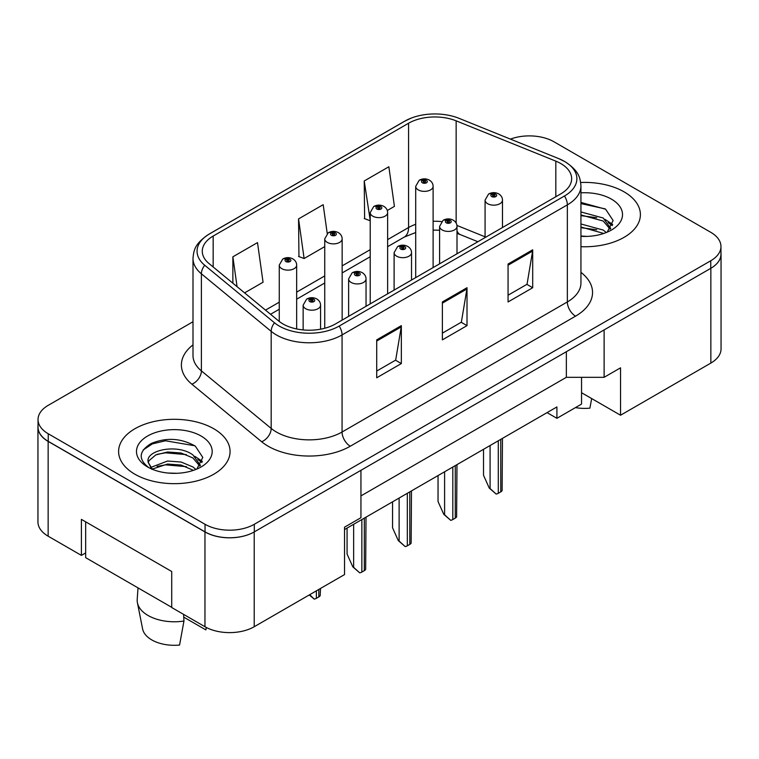 <?xml version="1.0" encoding="UTF-8"?>
<svg xmlns="http://www.w3.org/2000/svg" width="759" height="759" viewBox="0 0 759 759"><rect width="100%" height="100%" fill="white"/><g stroke="black" fill="none" stroke-linecap="round" stroke-linejoin="round"><path stroke-width="1.14" d="M581.546 377.308L581.546 392.716L620.539 415.23L710.851 363.087A34.829 20.113 0 0 0 721.05 348.874L721.05 254.075A34.829 20.113 0 0 0 720.965 252.69M37.95 427.175L37.95 521.974A34.829 20.113 0 0 0 48.149 536.196L81.403 555.389L81.403 519.365L171.714 571.499L171.714 607.523L204.958 626.725A34.829 20.113 0 0 0 254.218 626.725L344.529 574.582L344.529 527.182L360.942 517.704L360.942 470.305L254.218 531.926A34.829 20.113 0 0 1 204.958 531.926L48.149 441.396A34.829 20.113 0 0 1 37.95 427.175A34.829 20.113 0 0 1 38.035 425.79M81.403 555.389L85.672 552.922M344.529 529.554L556.916 406.938L556.916 418.313L547.059 412.621M360.942 495.902L566.356 377.308L566.356 351.711M566.356 377.308L604.117 377.308L604.117 329.909L710.851 268.288A34.829 20.113 0 0 0 721.05 254.075M604.117 377.308L620.539 367.83L620.539 415.23M581.546 392.716L581.546 404.092L556.916 418.313M624.069 191.837A55.73 32.172 0 0 0 580.692 182.492A55.73 32.172 0 0 1 624.069 191.837A55.73 32.172 0 0 1 640.397 214.588A55.73 32.172 0 0 0 624.069 191.837M213.744 428.74A55.73 32.172 0 0 0 153.014 421.757A55.73 32.172 0 0 0 118.603 451.491A55.73 32.172 0 0 0 134.931 474.242A55.73 32.172 0 0 0 195.661 481.215A55.73 32.172 0 0 0 230.062 451.491A55.73 32.172 0 0 0 213.744 428.74A55.73 32.172 0 0 0 153.014 421.757A55.73 32.172 0 0 0 118.603 451.491A55.73 32.172 0 0 0 134.931 474.242A55.73 32.172 0 0 0 195.661 481.215A55.73 32.172 0 0 0 230.062 451.491A55.73 32.172 0 0 0 213.744 428.74M560.768 163.536A37.153 21.451 180 0 1 571.65 178.707A37.153 21.451 180 0 1 560.768 193.877L335.497 323.932A37.153 21.451 180 0 1 278.79 321.076L209 263.534A37.153 21.451 180 0 1 202.283 251.229A37.153 21.451 180 0 1 213.165 236.058L408.57 123.243A37.153 21.451 180 0 1 456.15 120.842L555.816 161.136A37.153 21.451 180 0 1 560.768 163.536M564.468 161.401A42.381 24.468 0 0 0 558.804 158.659L459.148 118.376A42.381 24.468 0 0 0 458.673 118.186A42.381 24.468 0 0 0 410.998 118.186A42.381 24.468 0 0 0 404.87 121.117L209.475 233.924A42.381 24.468 0 0 0 204.721 265.261L274.511 322.803A42.381 24.468 0 0 0 339.188 326.066L564.468 196.002A42.381 24.468 0 0 0 564.468 161.401M192.995 321.74L48.234 405.325A34.829 20.113 0 0 0 38.035 419.537L38.035 427.127A34.829 20.113 0 0 0 48.234 441.349L205.044 531.879A34.829 20.113 0 0 0 254.303 531.879L710.766 268.335A34.829 20.113 0 0 0 720.965 254.123L720.965 246.533A34.829 20.113 0 0 0 710.766 232.311L553.956 141.781A34.829 20.113 0 0 0 510.437 139.106M376.711 339.861L376.711 377.783L401.34 363.561L401.34 325.639L376.711 339.861M376.711 371.056L395.676 360.098L401.236 326.901A9.288 5.36 -120 0 0 401.34 325.639M395.515 360.202L401.34 363.561M508.065 264.028L508.065 301.949L532.695 287.727L532.695 249.806L508.065 264.028M508.065 295.213L527.04 284.264L532.6 251.068A9.288 5.36 -120 0 0 532.695 249.806M526.869 284.359L532.695 287.727M442.383 301.94L442.383 339.861L467.013 325.639L467.013 287.727L442.383 301.94M442.383 333.135L461.358 322.186L466.918 288.98A9.288 5.36 -120 0 0 467.013 287.727M461.187 322.281L467.013 325.639M580.939 246.694A55.73 32.172 0 0 0 640.397 214.588A55.73 32.172 0 0 1 580.939 246.694M38.035 419.537A34.829 20.113 0 0 0 48.234 433.759L205.044 524.289A34.829 20.113 0 0 0 254.303 524.289L710.766 260.754A34.829 20.113 0 0 0 720.965 246.533M387.299 210.49L394.424 206.382L388.855 166.762L364.225 180.984L364.624 218.668M244.597 292.879L263.06 282.225L257.5 242.605L232.871 256.817L232.871 283.211M327.233 233.535L323.182 204.683L298.553 218.905L298.951 256.589M298.553 218.905L304.112 258.525L324.738 246.618M304.112 258.525L298.553 256.447M364.225 180.984L370.221 220.357M369.794 220.603L364.225 218.526M232.871 256.817L237.064 286.665M502.486 227.52L502.486 200.129A8.71 5.028 180 0 1 497.117 204.778A8.71 5.028 180 0 1 487.62 203.687A8.71 5.028 180 0 1 485.077 200.129L488.549 194.086A5.806 3.491 57.8 0 1 491.642 194.257A2.903 1.679 0 0 0 491.728 196.572A2.903 1.679 0 0 0 495.836 196.572A2.903 1.679 0 0 0 495.836 194.209A2.903 1.679 0 0 0 491.823 194.152L492.999 194.892A1.157 0.674 180 0 1 494.602 194.911A1.157 0.674 180 0 1 494.944 195.386A1.157 0.674 180 0 1 494.223 196.012A1.157 0.674 180 0 1 492.961 195.86A1.157 0.674 180 0 1 492.619 195.386A1.157 0.674 180 0 1 492.923 194.94L491.642 194.257M492.999 195.888L492.999 194.892M491.823 194.152A5.806 3.207 -117.9 0 0 489.109 193.763A5.806 3.207 -117.9 0 0 488.853 193.924M492.923 195.841L492.923 194.94M502.458 438.37L502.107 490.646A5.806 3.349 180 0 1 500.76 491.87L498.293 493.293A5.806 3.349 180 0 1 496.177 494.081L490.086 488.559L490.086 445.514M483.521 449.309L483.521 475.286L489.27 488.084L490.086 488.559M489.27 488.084L496.177 494.081M433.114 267.576L433.114 186.334A8.71 5.028 180 0 1 427.744 190.983A8.71 5.028 180 0 1 418.247 189.892A8.71 5.028 180 0 1 415.704 186.334L419.177 180.291A5.806 3.491 57.8 0 1 422.27 180.462A2.903 1.679 0 0 0 422.355 182.786A2.903 1.679 0 0 0 426.463 182.786A2.903 1.679 0 0 0 426.463 180.414A2.903 1.679 0 0 0 422.45 180.357L423.626 181.107A1.157 0.674 180 0 1 425.23 181.126A1.157 0.674 180 0 1 425.571 181.6A1.157 0.674 180 0 1 424.85 182.217A1.157 0.674 180 0 1 423.588 182.075L423.55 181.145L422.27 180.462M423.626 182.094L423.626 181.107M422.45 180.357A5.806 3.207 -117.9 0 0 419.736 179.968A5.806 3.207 -117.9 0 0 419.48 180.139M423.588 182.075A1.157 0.674 180 0 1 423.247 181.6A1.157 0.674 180 0 1 423.55 181.145M457.003 253.781L457.003 226.391A8.71 5.028 180 0 1 451.633 231.03A8.71 5.028 180 0 1 442.136 229.939A8.71 5.028 180 0 1 439.594 226.391L443.066 220.347A5.806 3.491 57.8 0 1 446.159 220.518A2.903 1.679 0 0 0 446.245 222.833A2.903 1.679 0 0 0 450.353 222.833A2.903 1.679 0 0 0 450.353 220.461A2.903 1.679 0 0 0 446.339 220.414L447.516 221.154A1.157 0.674 180 0 1 449.119 221.173A1.157 0.674 180 0 1 449.461 221.647A1.157 0.674 180 0 1 448.74 222.264A1.157 0.674 180 0 1 447.478 222.121A1.157 0.674 180 0 1 447.136 221.647A1.157 0.674 180 0 1 447.44 221.192L446.159 220.518M447.516 222.14L447.516 221.154M446.339 220.414A5.806 3.207 -117.9 0 0 443.626 220.025A5.806 3.207 -117.9 0 0 443.37 220.186M447.44 222.102L447.44 221.192M456.975 464.631L456.624 516.907A5.806 3.349 180 0 1 455.277 518.131L452.81 519.554A5.806 3.349 180 0 1 450.694 520.332L444.603 514.82L444.603 471.775M438.038 475.57L438.038 501.547L443.787 514.346L444.603 514.82M443.787 514.346L450.694 520.332M411.52 280.043L411.52 252.652A8.71 5.028 180 0 1 406.15 257.292A8.71 5.028 180 0 1 396.663 256.2A8.71 5.028 180 0 1 394.111 252.652L397.583 246.609A5.806 3.491 57.8 0 1 400.676 246.779A2.903 1.679 0 0 0 400.761 249.094A2.903 1.679 0 0 0 404.87 249.094A2.903 1.679 0 0 0 404.87 246.722A2.903 1.679 0 0 0 400.856 246.675L402.033 247.415A1.157 0.674 180 0 1 403.636 247.434A1.157 0.674 180 0 1 403.978 247.908A1.157 0.674 180 0 1 403.257 248.525A1.157 0.674 180 0 1 401.995 248.383A1.157 0.674 180 0 1 401.653 247.908A1.157 0.674 180 0 1 401.957 247.453L400.676 246.779M402.033 248.402L402.033 247.415M400.856 246.675A5.806 3.207 -117.9 0 0 398.143 246.277A5.806 3.207 -117.9 0 0 397.887 246.447M401.957 248.364L401.957 247.453M411.492 490.893L411.141 543.169A5.806 3.349 180 0 1 409.794 544.393L407.327 545.816A5.806 3.349 180 0 1 405.211 546.594L399.12 541.072L399.12 498.037M392.555 501.822L392.555 527.799L398.304 540.598L399.12 541.072M398.304 540.598L405.211 546.594M366.037 306.304L366.037 278.904A8.71 5.028 180 0 1 360.667 283.553A8.71 5.028 180 0 1 351.18 282.462A8.71 5.028 180 0 1 348.628 278.904L352.1 272.861A5.806 3.491 57.8 0 1 355.193 273.031A2.903 1.679 0 0 0 355.278 275.356A2.903 1.679 0 0 0 359.387 275.356A2.903 1.679 0 0 0 359.387 272.984A2.903 1.679 0 0 0 355.373 272.927L356.55 273.676A1.157 0.674 180 0 1 358.153 273.695A1.157 0.674 180 0 1 358.495 274.17A1.157 0.674 180 0 1 357.774 274.786A1.157 0.674 180 0 1 356.512 274.644A1.157 0.674 180 0 1 356.17 274.17A1.157 0.674 180 0 1 356.474 273.714L355.193 273.031M356.55 274.663L356.55 273.676M355.373 272.927A5.806 3.207 -117.9 0 0 352.66 272.538A5.806 3.207 -117.9 0 0 352.404 272.709M356.474 274.616L356.474 273.714M366.009 517.154L365.658 569.43A5.806 3.349 180 0 1 364.311 570.654L361.853 572.077A5.806 3.349 180 0 1 359.728 572.855L353.637 567.334L353.637 524.298M347.072 528.084L347.072 554.061L352.821 566.859L353.637 567.334M352.821 566.859L359.728 572.855M320.564 329.197L320.564 305.165A8.71 5.028 180 0 1 315.184 309.814A8.71 5.028 180 0 1 305.697 308.723A8.71 5.028 180 0 1 303.145 305.165L306.617 299.122A5.806 3.491 57.8 0 1 309.71 299.293A2.903 1.679 0 0 0 309.795 301.608A2.903 1.679 0 0 0 313.903 301.608A2.903 1.679 0 0 0 313.903 299.245A2.903 1.679 0 0 0 309.89 299.188L311.067 299.928A1.157 0.674 180 0 1 312.67 299.947A1.157 0.674 180 0 1 313.012 300.422A1.157 0.674 180 0 1 312.3 301.048A1.157 0.674 180 0 1 311.029 300.896A1.157 0.674 180 0 1 310.687 300.422A1.157 0.674 180 0 1 310.991 299.976L309.71 299.293M311.067 300.925L311.067 299.928M309.89 299.188A5.806 3.207 -117.9 0 0 307.177 298.799A5.806 3.207 -117.9 0 0 306.921 298.961M310.991 300.877L310.991 299.976M320.526 588.434L320.184 595.682A5.806 3.349 180 0 1 318.827 596.906L316.37 598.329A5.806 3.349 180 0 1 314.245 599.117L309.719 594.686M309.245 594.952L314.245 599.117M580.939 236.021L587.172 236.4M580.939 223.981L603.225 230.062L606.289 232.529M580.939 226.998L603.775 233.449M580.939 211.941L603.225 218.023L610.758 228.44M580.939 214.958L603.225 221.03L610.17 229.218M580.939 236.343A37.855 21.859 0 0 0 611.431 230.043A37.855 21.859 0 0 0 611.431 199.133A37.855 21.859 0 0 0 580.939 192.833M607.2 232.15L613.12 220.508L605.616 209.209L580.939 202.435M580.939 203.602L605.103 208.858M580.939 215.641L596.726 217.71M608.168 222.596L612.304 225.632M580.939 227.681L596.726 229.749M605.018 219.351L612.693 224.484M575.436 407.611A31.925 18.434 0 0 0 589.885 408.152L591.678 398.57M138.005 587.874L137.208 599.477A37.153 21.451 0 0 0 137.426 602.76L142.616 628.964A31.925 18.434 0 0 0 151.762 639.903A31.925 18.434 0 0 0 179.56 645.055L183.953 621.042L183.593 614.392M137.426 602.76A37.153 21.451 0 0 0 148.062 615.492A37.153 21.451 0 0 0 183.953 621.042M167.995 473.037L176.847 473.293M150.643 467.478L167.54 461.036L181.126 462.032L192.9 466.965L195.964 469.423M152.198 469.1L167.54 464.043L181.126 465.049L193.45 470.352M148.09 461.121L148.195 462.335L152.426 469.309M148.128 461.861C145.434 450.22 177.388 443.332 192.9 454.926L200.433 465.343M148.252 462.667L148.982 460.713L155.775 454.926L167.54 452.003L181.126 453.009L192.9 457.933L199.845 466.121M196.875 469.053L202.795 457.411L195.291 446.102C180.917 438.095 166.193 437.241 151.126 443.541C138.755 451.169 137.977 459.186 148.783 467.601L148.916 467.686M201.107 436.036A37.855 21.859 0 0 0 147.569 436.036A37.855 21.859 0 0 0 147.569 466.946A37.855 21.859 0 0 0 201.107 466.946A37.855 21.859 0 0 0 201.107 436.036M183.744 617.133L205.831 629.885A31.925 18.434 0 0 0 206.059 628.964L206.353 627.484M206.296 627.456L205.831 629.885M151.809 469.328L148.195 462.335M143.261 449.888L152.398 443.873L165.481 440.78L194.778 445.761M157.132 454.337L165.481 452.819L186.391 454.613M197.843 459.499L201.97 462.535M157.132 466.377L165.481 464.859L186.391 466.652M194.693 456.254L202.368 461.387M171.714 607.333L85.672 557.666L85.672 521.831M387.631 293.837L387.631 212.596A8.71 5.028 180 0 1 382.261 217.245A8.71 5.028 180 0 1 372.764 216.154A8.71 5.028 180 0 1 370.221 212.596L373.694 206.552A5.806 3.491 57.8 0 1 376.787 206.723A2.903 1.679 0 0 0 376.872 209.038A2.903 1.679 0 0 0 380.98 209.038A2.903 1.679 0 0 0 380.98 206.666A2.903 1.679 0 0 0 376.967 206.619L378.143 207.359A1.157 0.674 180 0 1 379.747 207.378A1.157 0.674 180 0 1 380.088 207.852A1.157 0.674 180 0 1 379.367 208.478A1.157 0.674 180 0 1 378.105 208.327L378.143 207.359M376.967 206.619A5.806 3.207 -117.9 0 0 374.253 206.23A5.806 3.207 -117.9 0 0 373.997 206.391M378.067 208.308L378.067 207.406L376.787 206.723M378.105 208.327A1.157 0.674 180 0 1 377.764 207.852A1.157 0.674 180 0 1 378.067 207.406M342.148 320.089L342.148 238.857A8.71 5.028 180 0 1 336.778 243.497A8.71 5.028 180 0 1 327.29 242.406A8.71 5.028 180 0 1 324.738 238.857L328.211 232.814A5.806 3.491 57.8 0 1 331.303 232.985A2.903 1.679 0 0 0 331.389 235.299A2.903 1.679 0 0 0 335.497 235.299A2.903 1.679 0 0 0 335.497 232.928A2.903 1.679 0 0 0 331.484 232.88L332.66 233.62A1.157 0.674 180 0 1 334.264 233.639A1.157 0.674 180 0 1 334.605 234.114A1.157 0.674 180 0 1 333.884 234.73A1.157 0.674 180 0 1 332.622 234.588A1.157 0.674 180 0 1 332.281 234.114A1.157 0.674 180 0 1 332.584 233.658L331.303 232.985M332.66 234.607L332.66 233.62M331.484 232.88A5.806 3.207 -117.9 0 0 328.77 232.491A5.806 3.207 -117.9 0 0 328.514 232.652M332.584 234.569L332.584 233.658M296.665 328.96L296.665 265.109A8.71 5.028 180 0 1 291.295 269.758A8.71 5.028 180 0 1 281.807 268.667A8.71 5.028 180 0 1 279.255 265.109L282.728 259.066A5.806 3.491 57.8 0 1 285.82 259.246A2.903 1.679 0 0 0 285.906 261.561A2.903 1.679 0 0 0 290.014 261.561A2.903 1.679 0 0 0 290.014 259.189A2.903 1.679 0 0 0 286.001 259.142L287.177 259.882A1.157 0.674 180 0 1 288.781 259.901A1.157 0.674 180 0 1 289.122 260.375A1.157 0.674 180 0 1 288.401 260.992A1.157 0.674 180 0 1 287.139 260.849A1.157 0.674 180 0 1 286.798 260.375A1.157 0.674 180 0 1 287.101 259.92L285.82 259.246M287.177 260.868L287.177 259.882M286.001 259.142A5.806 3.207 -117.9 0 0 283.287 258.743A5.806 3.207 -117.9 0 0 283.031 258.914M287.101 260.83L287.101 259.92M204.958 626.725L204.958 531.926M254.218 626.725L254.218 531.926M48.149 536.196L48.149 441.396M710.851 363.087L710.851 268.288M580.939 272.358A58.054 33.519 180 0 1 575.55 316.161L350.269 446.226A11.613 6.708 60 0 1 342.062 432.004L567.343 301.94A46.441 26.812 0 0 0 580.939 282.984L580.939 185.908A46.441 26.812 180 0 1 567.343 204.873A11.613 6.708 -120 0 0 564.468 196.002M350.269 446.226A58.054 33.519 180 0 1 268.174 446.226A58.054 33.519 180 0 1 261.675 441.747L191.885 384.206A58.054 33.519 180 0 1 192.995 344.88M276.38 432.004A46.441 26.812 0 0 0 342.062 432.004L342.062 334.928A46.441 26.812 180 0 1 271.181 331.351L201.391 273.809A46.441 26.812 180 0 1 192.995 258.43L192.995 355.506A46.441 26.812 0 0 0 201.391 370.885L271.181 428.427A46.441 26.812 0 0 0 276.38 432.004M580.939 185.908C580.255 177.862 579.193 171.041 564.933 161.639L558.833 158.669A11.613 5.436 112 0 0 558.804 158.659L459.167 118.385A11.613 5.436 112 0 0 459.148 118.376M410.998 118.186L404.405 121.345A11.613 6.708 60 0 1 404.87 121.117M209.475 233.924A11.613 6.708 -120 0 0 209 234.161C194.465 243.829 193.754 250.451 192.995 258.43M204.721 265.261A11.613 7.761 129.5 0 0 201.391 273.809L201.391 370.885A11.613 7.761 -50.5 0 1 191.885 384.206M459.186 118.395A11.613 5.436 112 0 0 459.167 118.385L458.673 118.186L459.167 118.385M274.511 322.803A11.613 7.761 129.5 0 0 271.181 331.351L271.181 428.427A11.613 7.761 -50.5 0 1 261.675 441.747M339.188 326.066A11.613 6.708 60 0 1 342.062 334.928L567.343 204.873L567.343 301.94A11.613 6.708 60 0 0 575.55 316.161M254.303 524.289L254.303 531.879M205.044 524.289L205.044 531.879M710.766 260.754L710.766 268.335M48.234 433.759L48.234 441.349M213.165 236.058L213.165 266.959M555.816 161.136L555.816 196.733M456.15 120.842L456.15 223.08M485.077 236.817L456.937 225.442M441.539 221.6A37.153 21.451 0 0 0 433.114 221.267M415.704 224.303A37.153 21.451 0 0 0 408.57 227.529L387.631 239.607M408.57 123.243L408.57 227.529A20.901 12.068 60 0 1 404.234 237.093L387.631 246.675M370.221 249.664L342.148 265.868M324.738 275.925L296.665 292.13M279.255 302.186L265.508 310.118M477.885 241.723L460.305 234.616A20.901 9.791 -68 0 1 457.003 230.755M442.383 303.145L466.918 288.98M508.065 265.223L532.6 251.068M376.711 341.066L401.236 326.901M500.76 491.87L500.76 439.357M498.293 493.293L498.293 440.78M455.277 518.131L455.277 465.618M452.81 519.554L452.81 467.032M409.794 544.393L409.794 491.87M407.327 545.816L407.327 493.293M364.311 570.654L364.311 518.131M361.853 572.077L361.853 519.554M318.827 596.906L318.827 589.42M316.37 598.329L316.37 590.844M404.405 121.345L209 234.161M460.305 234.616L457.003 233.411M439.594 230.214L433.114 230.091M415.704 232.51L404.234 237.093M370.221 256.732L342.148 272.936M324.738 282.993L296.665 299.198M279.255 309.255L270.546 314.273M502.486 200.129C502.449 197.549 501.196 195.471 498.739 193.915C495.542 192.264 492.335 192.217 489.109 193.763M485.077 237.576L485.077 200.129M433.114 186.334C433.076 183.754 431.824 181.676 429.366 180.12C426.169 178.469 422.962 178.422 419.736 179.968M415.704 277.633L415.704 186.334M457.003 226.391C456.965 223.801 455.713 221.732 453.256 220.176C450.059 218.526 446.852 218.478 443.626 220.025M439.594 263.838L439.594 226.391M411.52 252.652C411.482 250.062 410.23 247.994 407.773 246.438C404.575 244.787 401.369 244.73 398.143 246.277M394.111 290.099L394.111 252.652M366.037 278.904C365.999 276.323 364.747 274.255 362.29 272.69C359.092 271.039 355.886 270.991 352.66 272.538M348.628 316.351L348.628 278.904M320.564 305.165C320.516 302.585 319.264 300.507 316.807 298.951C313.609 297.3 310.403 297.253 307.177 298.799M303.145 329.928L303.145 305.165M387.631 212.596C387.593 210.015 386.34 207.938 383.883 206.382C380.686 204.731 377.479 204.683 374.253 206.23M370.221 303.885L370.221 212.596M342.148 238.857C342.11 236.267 340.857 234.199 338.4 232.643C335.203 230.992 331.996 230.935 328.77 232.491M324.738 328.258L324.738 238.857M296.665 265.109C296.627 262.529 295.374 260.46 292.917 258.904C289.72 257.254 286.513 257.197 283.287 258.743M279.255 321.446L279.255 265.109"/></g></svg>
